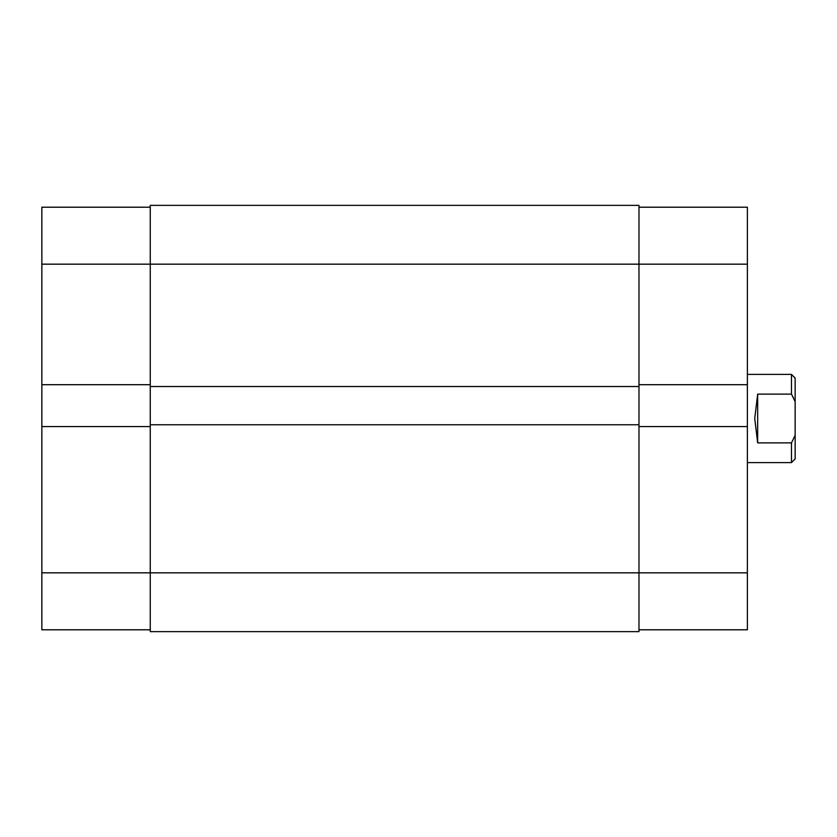 <?xml version="1.0" encoding="UTF-8"?>
<svg xmlns="http://www.w3.org/2000/svg" width="837" height="837" viewBox="0 0 837 837"><rect width="100%" height="100%" fill="white"/><g stroke="black" fill="none" stroke-linecap="round" stroke-linejoin="round"><path stroke-width="1.26" d="M638.976 207.21L747.378 207.21L747.378 384.696L638.976 384.696M638.976 426.588L747.378 426.588L747.378 629.79L638.976 629.79M747.378 426.588L747.378 384.696M747.378 462.599L791.478 462.599L791.478 442.878L757.673 442.878L754.733 418.5L757.673 394.122L791.478 394.122L791.478 374.401L747.378 374.401M791.478 442.878L795.15 435.334L795.15 401.666L791.478 394.122L793.528 398.077M795.15 435.334L795.15 458.917L791.478 462.599M791.478 374.401L795.15 378.083L795.15 401.666M757.673 442.878L757.673 394.122M747.378 572.832L150.252 572.832L150.252 631.632L638.976 631.632L638.976 205.368L150.252 205.368L150.252 264.168L41.85 264.168L41.85 207.21L150.252 207.21M638.976 386.527L150.252 386.527L150.252 264.168L747.378 264.168M638.976 424.746L150.252 424.746L150.252 386.527M150.252 629.79L41.85 629.79L41.85 572.832L150.252 572.832L150.252 424.746M638.976 631.632L150.252 631.632M41.85 572.832L41.85 426.588L150.252 426.588M150.252 384.696L41.85 384.696L41.85 426.588M41.85 384.696L41.85 264.168"/></g></svg>

